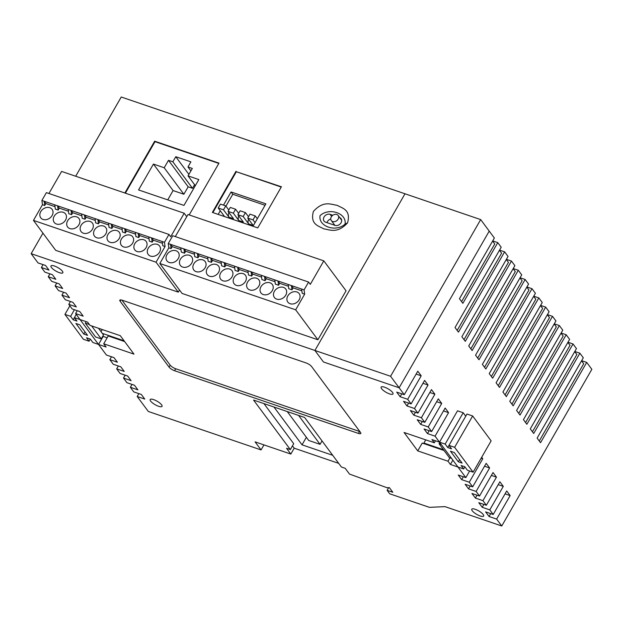 <?xml version="1.0" encoding="UTF-8"?>
<svg xmlns="http://www.w3.org/2000/svg" width="623" height="623" viewBox="0 0 623 623"><rect width="100%" height="100%" fill="white"/><g stroke="black" fill="none" stroke-linecap="round" stroke-linejoin="round"><path stroke-width="0.93" d="M76.24 314.405L74.394 317.629L76.956 321.079L73.171 319.786L70.609 316.336L64.932 314.397L69.862 305.823M90.312 339.068L89.081 341.209L83.404 339.278L64.932 314.397M89.081 341.209L86.511 337.759L90.296 339.044L92.866 342.502L98.535 344.441L80.063 319.56L74.394 317.629M87.563 335.361L83.778 334.068L75.913 323.477L79.697 324.762L87.563 335.361M107.172 337.775L103.153 336.412L98.535 344.441L106.408 355.032L113.97 357.618L117.397 362.22L109.827 359.642L113.246 364.245L120.815 366.83L124.234 371.433L116.672 368.855L120.091 373.465L127.653 376.043L131.079 380.653L123.51 378.068L126.928 382.678L134.498 385.255L137.917 389.866L130.355 387.28L133.774 391.89L141.343 394.468L144.762 399.078L137.192 396.501L148.313 411.468L261.06 449.923L255.072 441.863L290.824 454.058L286.549 448.295L290.334 449.588L253.561 400.059L304.639 417.48L341.412 467.009L345.197 468.301L349.472 474.056L386.969 487.708L389.391 487.669L392.809 492.279L387.132 490.34L389.702 493.798L429.426 507.348L445.001 506.639L501.756 525.991L591.85 369.322L586.718 362.407L581.641 360.678M101.027 331.662L102.25 329.536M124.086 340.797L102.297 333.36M124.662 341.568L108.215 335.961L103.714 343.795L106.105 347.019L98.535 344.441L103.153 336.412L102.873 336.031M74.41 309.717L70.609 316.336M86.153 321.639L85.296 323.127L95.56 336.95L101.238 338.889L91.589 325.899M74.41 317.644L73.171 319.786M85.008 331.927L83.778 334.068M89.408 324.536L85.296 323.127M98.504 328.259L103.488 334.972L101.238 338.889M445.172 444.082L439.503 442.151L457.516 410.814L463.193 412.745L445.172 444.082L447.742 447.54L451.527 448.833L448.957 445.375L454.634 447.306L472.655 415.977L466.977 414.038L448.957 445.375M464.883 466.814L463.644 468.963L457.975 467.024L439.503 442.151L444.113 434.122M463.644 468.963L461.082 465.506L464.867 466.798L467.429 470.248L473.106 472.187L454.634 447.306M458.349 461.822L462.126 463.107L454.26 452.516L450.476 451.223L458.349 461.822L459.579 459.673M472.655 415.977L491.126 440.85L473.106 472.187M424.481 443.825L423.913 443.054L425.743 439.861M423.913 443.054L443.467 449.72M463.193 412.745L465.747 416.18M448.973 445.39L447.742 447.54M439.776 442.525L439.059 443.778L441.279 444.542M451.535 458.357L449.315 457.601L439.059 443.778M49.817 207.7A7.087 5.63 -36.6 0 0 41.772 210.247A7.087 5.63 -36.6 0 0 40.744 217.801A7.087 5.63 -36.6 0 0 43.057 219.452A7.087 5.63 -36.6 0 0 51.094 216.905A7.087 5.63 -36.6 0 0 52.122 209.351A7.087 5.63 -36.6 0 0 49.817 207.7M63.242 212.279A7.087 5.63 -36.6 0 0 55.206 214.826A7.087 5.63 -36.6 0 0 54.178 222.38A7.087 5.63 -36.6 0 0 56.491 224.031A7.087 5.63 -36.6 0 0 64.527 221.484A7.087 5.63 -36.6 0 0 65.555 213.93A7.087 5.63 -36.6 0 0 63.242 212.279M76.676 216.859A7.087 5.63 -36.6 0 0 68.639 219.405A7.087 5.63 -36.6 0 0 67.611 226.959A7.087 5.63 -36.6 0 0 69.924 228.61A7.087 5.63 -36.6 0 0 77.961 226.071A7.087 5.63 -36.6 0 0 78.989 218.509A7.087 5.63 -36.6 0 0 76.676 216.859M90.109 221.445A7.087 5.63 -36.6 0 0 82.072 223.984A7.087 5.63 -36.6 0 0 81.045 231.538A7.087 5.63 -36.6 0 0 83.35 233.197A7.087 5.63 -36.6 0 0 91.394 230.65A7.087 5.63 -36.6 0 0 92.422 223.096A7.087 5.63 -36.6 0 0 90.109 221.445M103.543 226.024A7.087 5.63 -36.6 0 0 95.498 228.571A7.087 5.63 -36.6 0 0 94.47 236.125A7.087 5.63 -36.6 0 0 96.783 237.776A7.087 5.63 -36.6 0 0 104.82 235.229A7.087 5.63 -36.6 0 0 105.848 227.675A7.087 5.63 -36.6 0 0 103.543 226.024M116.968 230.603A7.087 5.63 -36.6 0 0 108.932 233.15A7.087 5.63 -36.6 0 0 107.904 240.704A7.087 5.63 -36.6 0 0 110.216 242.355A7.087 5.63 -36.6 0 0 118.253 239.808A7.087 5.63 -36.6 0 0 119.281 232.254A7.087 5.63 -36.6 0 0 116.968 230.603M130.402 235.183A7.087 5.63 -36.6 0 0 122.365 237.729A7.087 5.63 -36.6 0 0 121.337 245.283A7.087 5.63 -36.6 0 0 123.65 246.934A7.087 5.63 -36.6 0 0 131.687 244.395A7.087 5.63 -36.6 0 0 132.715 236.833A7.087 5.63 -36.6 0 0 130.402 235.183M143.835 239.769A7.087 5.63 -36.6 0 0 135.798 242.308A7.087 5.63 -36.6 0 0 134.77 249.862A7.087 5.63 -36.6 0 0 137.076 251.513A7.087 5.63 -36.6 0 0 145.12 248.974A7.087 5.63 -36.6 0 0 146.148 241.42A7.087 5.63 -36.6 0 0 143.835 239.769M157.269 244.348A7.087 5.63 -36.6 0 0 149.224 246.887A7.087 5.63 -36.6 0 0 148.196 254.449A7.087 5.63 -36.6 0 0 150.509 256.1A7.087 5.63 -36.6 0 0 158.546 253.553A7.087 5.63 -36.6 0 0 159.574 245.999A7.087 5.63 -36.6 0 0 157.269 244.348M55.338 209.118L54.754 204.85L41.889 200.466L46.39 192.632L168.981 234.443L164.472 242.277L165.056 246.537L162.79 245.758L162.206 241.498L151.607 237.885L152.191 242.152L149.356 241.179L148.772 236.919L138.181 233.306L138.765 237.565L135.923 236.6L135.339 232.34L124.748 228.727L125.332 232.986L122.497 232.021L121.913 227.761L111.315 224.148L111.899 228.407L109.064 227.442L108.48 223.174L97.881 219.561L98.465 223.828L95.63 222.855L95.046 218.595L84.455 214.982L85.04 219.241L82.197 218.276L81.613 214.016L71.022 210.403L71.606 214.662L68.771 213.697L68.187 209.437L57.589 205.824L58.173 210.083L55.338 209.118M58.173 210.083L59.302 208.121L57.589 205.824L54.754 204.85M71.606 214.662L72.735 212.708L71.022 210.403L68.187 209.437M85.04 219.241L86.161 217.287L84.455 214.982L81.613 214.016M98.465 223.828L99.594 221.866L97.881 219.561L95.046 218.595M111.899 228.407L113.028 226.445L111.315 224.148L108.48 223.174M125.332 232.986L126.461 231.032L124.748 228.727L121.913 227.761M138.765 237.565L139.887 235.611L138.181 233.306L135.339 232.34M152.191 242.152L153.32 240.19L151.607 237.885L148.772 236.919M164.472 242.277L162.206 241.498M44.739 205.504L45.868 203.542L44.155 201.237L44.739 205.504L42.473 204.726L33.463 220.394L156.046 262.205L165.056 246.537M153.32 240.19L162.455 243.305M139.887 235.611L149.022 238.726M126.461 231.032L135.588 234.139M113.028 226.445L122.155 229.56M99.594 221.866L108.729 224.981M86.161 217.287L95.296 220.402M72.735 212.708L81.862 215.823M59.302 208.121L68.429 211.236M45.868 203.542L55.003 206.657M33.463 220.394L55.696 250.337L178.287 292.148L179.517 290.007M156.046 262.205L178.287 292.148M168.981 234.443L170.686 236.74L184.206 213.245L186.752 216.679M184.206 213.245L61.615 171.434L48.929 193.496M42.473 204.726L41.889 200.466M175.998 250.734A7.087 5.63 -36.6 0 0 167.953 253.281A7.087 5.63 -36.6 0 0 166.925 260.835A7.087 5.63 -36.6 0 0 169.238 262.485A7.087 5.63 -36.6 0 0 177.275 259.939A7.087 5.63 -36.6 0 0 178.303 252.385A7.087 5.63 -36.6 0 0 175.998 250.734M189.423 255.313A7.087 5.63 -36.6 0 0 181.386 257.86A7.087 5.63 -36.6 0 0 180.359 265.414A7.087 5.63 -36.6 0 0 182.671 267.065A7.087 5.63 -36.6 0 0 190.708 264.526A7.087 5.63 -36.6 0 0 191.736 256.964A7.087 5.63 -36.6 0 0 189.423 255.313M202.857 259.9A7.087 5.63 -36.6 0 0 194.82 262.439A7.087 5.63 -36.6 0 0 193.792 269.993A7.087 5.63 -36.6 0 0 196.097 271.644A7.087 5.63 -36.6 0 0 204.142 269.105A7.087 5.63 -36.6 0 0 205.169 261.551A7.087 5.63 -36.6 0 0 202.857 259.9M216.29 264.479A7.087 5.63 -36.6 0 0 208.253 267.018A7.087 5.63 -36.6 0 0 207.225 274.579A7.087 5.63 -36.6 0 0 209.53 276.23A7.087 5.63 -36.6 0 0 217.575 273.684A7.087 5.63 -36.6 0 0 218.603 266.13A7.087 5.63 -36.6 0 0 216.29 264.479M229.723 269.058A7.087 5.63 -36.6 0 0 221.679 271.605A7.087 5.63 -36.6 0 0 220.651 279.159A7.087 5.63 -36.6 0 0 222.964 280.809A7.087 5.63 -36.6 0 0 231.001 278.263A7.087 5.63 -36.6 0 0 232.029 270.709A7.087 5.63 -36.6 0 0 229.723 269.058M243.149 273.637A7.087 5.63 -36.6 0 0 235.112 276.184A7.087 5.63 -36.6 0 0 234.084 283.738A7.087 5.63 -36.6 0 0 236.397 285.389A7.087 5.63 -36.6 0 0 244.434 282.842A7.087 5.63 -36.6 0 0 245.462 275.288A7.087 5.63 -36.6 0 0 243.149 273.637M256.583 278.216A7.087 5.63 -36.6 0 0 248.546 280.763A7.087 5.63 -36.6 0 0 247.518 288.317A7.087 5.63 -36.6 0 0 249.823 289.968A7.087 5.63 -36.6 0 0 257.867 287.429A7.087 5.63 -36.6 0 0 258.895 279.875A7.087 5.63 -36.6 0 0 256.583 278.216M270.016 282.803A7.087 5.63 -36.6 0 0 261.971 285.342A7.087 5.63 -36.6 0 0 260.944 292.903A7.087 5.63 -36.6 0 0 263.256 294.554A7.087 5.63 -36.6 0 0 271.293 292.008A7.087 5.63 -36.6 0 0 272.321 284.454A7.087 5.63 -36.6 0 0 270.016 282.803M283.449 287.382A7.087 5.63 -36.6 0 0 275.405 289.929A7.087 5.63 -36.6 0 0 274.377 297.483A7.087 5.63 -36.6 0 0 276.69 299.133A7.087 5.63 -36.6 0 0 284.727 296.587A7.087 5.63 -36.6 0 0 285.755 289.033A7.087 5.63 -36.6 0 0 283.449 287.382M296.875 291.961A7.087 5.63 -36.6 0 0 288.838 294.508A7.087 5.63 -36.6 0 0 287.81 302.062A7.087 5.63 -36.6 0 0 290.123 303.713A7.087 5.63 -36.6 0 0 298.16 301.166A7.087 5.63 -36.6 0 0 299.188 293.612A7.087 5.63 -36.6 0 0 296.875 291.961M184.54 253.179L185.67 251.225L183.956 248.92L180.74 247.822L181.324 252.081L184.54 253.179L183.956 248.92L194.174 252.401L194.758 256.668L197.974 257.766L197.39 253.499L194.174 252.401M211.407 262.345L212.529 260.383L210.823 258.078L207.607 256.988L208.191 261.247L211.407 262.345L210.823 258.078L221.04 261.567L221.624 265.826L224.841 266.924L224.257 262.665L221.04 261.567M238.266 271.503L239.396 269.549L237.682 267.244L234.466 266.146L235.05 270.405L238.266 271.503L237.682 267.244L247.899 270.725L248.484 274.992L251.7 276.082L251.116 271.823L247.899 270.725M265.133 280.669L266.255 278.707L264.549 276.402L261.333 275.311L261.917 279.571L265.133 280.669L264.549 276.402L274.766 279.891L275.35 284.15L278.567 285.248L277.983 280.989L274.766 279.891M291.992 289.827L293.122 287.873L291.408 285.568L288.192 284.47L288.776 288.729L291.992 289.827L291.408 285.568L301.625 289.049L302.21 293.316L304.67 294.149L304.086 289.89L301.625 289.049M180.989 249.628L172.236 246.646L171.115 248.6L168.841 247.829L159.831 263.498L295.66 309.818L304.67 294.149M293.122 287.873L301.875 290.855M278.567 285.248L279.688 283.286L288.441 286.276M266.255 278.707L275.008 281.697M251.7 276.082L252.829 274.128L261.582 277.11M239.396 269.549L248.149 272.531M224.841 266.924L225.962 264.97L234.715 267.952M212.529 260.383L221.282 263.373M197.974 257.766L199.103 255.804L207.856 258.786M185.67 251.225L194.423 254.207M159.831 263.498L182.064 293.441L317.894 339.761L346.053 290.801L323.812 260.858L187.99 214.53L175.297 236.6M295.66 309.818L317.894 339.761M304.086 289.89L308.587 282.055L310.301 284.361L323.812 260.858M308.587 282.055L172.766 235.728L168.257 243.562L168.841 247.829M171.115 248.6L170.531 244.341L168.257 243.562M180.74 247.822L170.531 244.341L172.236 246.646M207.607 256.988L197.39 253.499L199.103 255.804M234.466 266.146L224.257 262.665L225.962 264.97M261.333 275.311L251.116 271.823L252.829 274.128M288.192 284.47L277.983 280.989L279.688 283.286M416.125 374.073L421.203 375.801L417.784 371.191L404.265 394.694L399.133 387.786L489.226 231.11L399.133 387.786L323.462 361.979L314.911 350.461L390.582 376.269L480.676 219.592L405.005 193.784L314.911 350.461L323.462 361.979L399.133 387.786L390.582 376.269M499.545 250.111L504.622 251.84L458.45 332.137L455.031 327.527L501.204 247.238L497.777 242.627L462.866 303.339L459.447 298.729L494.358 238.017L480.676 219.592M320.043 215.659C318.197 226.507 335.898 232.543 345.041 224.124C347.027 213.237 329.131 207.132 320.043 215.659M313.408 211.423C309.857 224.584 318.774 225.923 323.773 228.859C329.964 229.708 337.284 233.944 347.533 222.909C351.271 209.608 342.214 208.292 337.238 205.341C331.047 204.508 323.625 200.185 313.408 211.423M472.226 510.759A6.853 2.001 -150.1 0 0 478.487 515.283A6.853 2.001 -150.1 0 0 483.65 516.046A6.853 2.001 -150.1 0 0 483.199 514.505A6.853 2.001 -150.1 0 0 476.93 509.98A6.853 2.001 -150.1 0 0 471.775 509.217A6.853 2.001 -150.1 0 0 472.226 510.759M381.572 388.674A6.853 2.001 -150.1 0 0 387.833 393.199A6.853 2.001 -150.1 0 0 392.996 393.962A6.853 2.001 -150.1 0 0 392.545 392.42A6.853 2.001 -150.1 0 0 386.283 387.895A6.853 2.001 -150.1 0 0 381.12 387.132A6.853 2.001 -150.1 0 0 381.572 388.674M51.421 267.477A6.853 2.001 -150.1 0 0 57.682 271.994A6.853 2.001 -150.1 0 0 62.845 272.757A6.853 2.001 -150.1 0 0 62.393 271.215A6.853 2.001 -150.1 0 0 56.132 266.699A6.853 2.001 -150.1 0 0 50.969 265.935A6.853 2.001 -150.1 0 0 51.421 267.477M150.626 401.08A6.853 2.001 -150.1 0 0 156.887 405.596A6.853 2.001 -150.1 0 0 162.05 406.367A6.853 2.001 -150.1 0 0 161.598 404.818A6.853 2.001 -150.1 0 0 155.337 400.301A6.853 2.001 -150.1 0 0 150.174 399.538A6.853 2.001 -150.1 0 0 150.626 401.08M332.69 221.547A4.252 3.38 -36.6 0 0 337.518 220.02A4.252 3.38 -36.6 0 0 338.133 215.488A4.252 3.38 -36.6 0 0 336.747 214.499A4.252 3.38 -36.6 0 0 331.927 216.025A4.252 3.38 -36.6 0 0 331.304 220.558A4.252 3.38 -36.6 0 0 332.69 221.547M561.121 333.032L566.198 334.769L569.617 339.371L523.445 419.668L526.863 424.279L573.035 343.982L567.958 342.253M573.035 343.982L576.454 348.592L530.282 428.881L533.709 433.491L579.881 353.194L574.803 351.465M579.881 353.194L583.299 357.804L537.127 438.101L540.546 442.704L586.718 362.407M504.622 251.84L508.041 256.45L461.869 336.747L465.288 341.349L511.46 261.053L514.886 265.663L468.714 345.96L472.133 350.562L518.305 270.273L521.724 274.875L475.551 355.172L478.97 359.783L525.142 279.486L528.569 284.088L482.397 364.385L485.815 368.995L531.987 288.698L535.406 293.301L489.234 373.598L492.653 378.208L538.825 297.911L542.251 302.521L496.079 382.818L499.498 387.42L545.67 307.123L549.089 311.734L502.917 392.031L506.335 396.633L552.508 316.336L555.934 320.946L509.762 401.243L513.181 405.846L559.353 325.556L562.771 330.159L516.599 410.456L520.026 415.066L566.198 334.769M506.39 259.324L511.46 261.053M513.227 268.536L518.305 270.273M520.073 277.749L525.142 279.486M526.91 286.969L531.987 288.698M533.755 296.182L538.825 297.911M540.593 305.395L545.67 307.123M547.438 314.607L552.508 316.336M554.275 323.82L559.353 325.556M497.777 242.627L492.707 240.899M42.948 233.166L31.15 253.678L314.911 350.461L405.005 193.784L121.244 97.009L75.687 176.231M539.269 440.991L583.704 363.723L581.555 360.834M532.431 431.77L576.859 354.51L574.718 351.621M525.586 422.558L570.022 345.298L567.872 342.409M518.749 413.345L563.176 336.077L561.027 333.188M511.904 404.132L556.331 326.865L554.19 323.976M505.066 394.92L549.494 317.652L547.344 314.763M498.221 385.707L542.649 308.44L540.507 305.55M491.383 376.487L535.811 299.227L533.662 296.338M484.538 367.274L528.966 290.014L526.824 287.117M477.701 358.061L522.129 280.794L519.979 277.905M470.856 348.849L515.283 271.581L513.142 268.692M464.018 339.636L508.446 262.369L506.297 259.48M457.173 330.424L501.601 253.156L499.459 250.267M461.596 301.625L494.763 243.943L492.614 241.054M421.203 375.801L407.683 399.304L411.11 403.906L403.54 401.329L406.959 405.939L414.529 408.517L417.947 413.127L410.386 410.541L413.804 415.152L421.374 417.729L424.793 422.339L417.223 419.754L420.642 424.364L428.211 426.942L431.63 431.552L424.068 428.974L427.487 433.577L435.056 436.162L439.503 442.151L431.934 439.565L434.324 442.789L404.062 432.471L417.745 450.896L448.007 461.222L450.406 464.447L457.975 467.024L465.84 477.623L458.271 475.038L461.69 479.648L469.259 482.225L472.678 486.836L465.116 484.258L468.535 488.86L476.104 491.446L479.523 496.048L471.954 493.471L475.38 498.073L482.942 500.658L486.361 505.261L478.799 502.683L482.218 507.293L489.787 509.871L493.206 514.481L485.636 511.896L489.063 516.506L496.624 519.084L501.756 525.991M422.97 383.285L428.04 385.014L424.621 380.412L411.11 403.906M428.04 385.014L414.529 408.517M429.808 392.498L434.885 394.227L431.466 389.624L417.947 413.127M434.885 394.227L421.374 417.729M436.653 401.71L441.723 403.447L438.304 398.837L424.793 422.339M441.723 403.447L428.211 426.942M443.49 410.923L448.568 412.66L445.149 408.049L431.63 431.552M448.568 412.66L435.056 436.162M469.641 471.004L465.84 477.623M481.158 458.178L482.77 458.73L481.688 457.266M482.77 458.73L469.259 482.225M484.538 466.214L489.616 467.943L486.197 463.333L472.678 486.836M489.616 467.943L476.104 491.446M491.383 475.427L496.461 477.156L493.034 472.546L479.523 496.048M496.461 477.156L482.942 500.658M498.221 484.639L503.298 486.368L499.88 481.766L486.361 505.261M503.298 486.368L489.787 509.871M505.066 493.852L510.144 495.581L506.717 490.979L493.206 514.481M510.144 495.581L496.624 519.084M43.065 264.627L41.414 267.501L44.833 272.111L52.402 274.688L55.821 279.299L48.251 276.713L51.678 281.323L59.24 283.901L62.666 288.511L55.097 285.926L58.515 290.536L66.085 293.114L69.503 297.724L61.934 295.146L65.36 299.749L72.922 302.334L76.349 306.937L68.779 304.359L72.198 308.961L79.767 311.547L83.186 316.149L75.617 313.571L80.063 319.56L87.633 322.138L90.031 325.37L120.294 335.688L133.976 354.121L103.714 343.795M31.15 253.678L37.995 262.898L45.557 265.476L48.976 270.086L41.414 267.501M138.843 393.619L137.192 396.501M132.006 384.407L130.355 387.28M125.161 375.194L123.51 378.068M118.323 365.981L116.672 368.855M111.478 356.769L109.827 359.642M77.275 310.698L75.617 313.571M70.43 301.477L68.779 304.359M63.593 292.265L61.934 295.146M56.748 283.052L55.097 285.926M49.91 273.84L48.251 276.713M120.909 299.904L120.138 301.236L169.059 367.111L170.18 365.156A4.727 1.378 -150.1 0 0 175.678 368.746L359.557 431.459A4.727 1.378 -150.1 0 0 359.876 431.568M120.138 301.236A4.727 1.378 29.9 0 1 119.826 300.169A4.727 1.378 29.9 0 1 122.217 300.224L306.095 362.936A4.727 1.378 29.9 0 1 311.586 366.526L360.499 432.409A4.727 1.378 29.9 0 1 360.81 433.468A4.727 1.378 29.9 0 1 358.427 433.421L359.557 431.459M175.678 368.746L174.549 370.708L358.427 433.421M174.549 370.708A4.727 1.378 29.9 0 1 169.059 367.111M404.265 394.694L396.703 392.116L400.122 396.719L407.683 399.304M228.851 212.443A4.727 2.515 108.8 0 0 228.976 217.178L223.501 209.811L225.752 205.894L228.812 210.013M218.175 214.398L220.262 210.769L224.576 216.578M223.501 205.123L231.071 191.962L232.776 194.267L225.947 206.151M238.687 215.799A4.727 2.515 108.8 0 0 238.811 220.534L233.337 213.159L235.595 209.242L238.656 213.37M248.522 219.148A4.727 2.515 108.8 0 0 248.647 223.891L243.18 216.516L245.431 212.599L248.491 216.726M252.977 226.266L265.881 203.838L231.071 191.962M281.253 187.064L236.358 171.746L212.871 212.591M218.813 163.421L155.002 141.662L125.379 193.177M153.429 164.075L138.563 189.929L183.964 205.411L198.83 179.564L188.045 175.888L192.328 168.444L187.975 166.956L190.903 161.863L175.772 156.708L172.844 161.801L168.49 160.313L164.207 167.758L153.429 164.075L173.093 190.568L167.743 199.882M449.962 457.827L448.007 461.222M452.874 460.156L450.406 464.447M417.745 450.896L422.246 443.062L444.043 450.499M435.485 440.78L434.324 442.789M292.483 445.858L294.204 448.178L338.702 463.356M294.204 448.178L290.824 454.058M261.06 449.923L263.957 444.892M189.19 214.943L218.984 163.133L154.66 141.195L124.873 193.005M236.016 171.286L212.365 212.412L257.766 227.901L281.417 186.775L236.358 171.746M387.132 490.34L388.666 487.684M263.926 403.595L293.713 443.708L290.334 449.588M273.956 407.014L302.03 444.83L332.713 455.296M306.36 437.291L302.03 444.83M287.25 411.554L308.72 440.469L320.066 444.339L322.036 440.913M320.066 444.339L298.596 415.424M155.002 141.662L154.66 141.195M194.578 184.688L192.507 188.286L188.162 186.807L183.878 194.244L173.093 190.568M183.878 194.244L164.207 167.758M188.162 186.807L168.49 160.313M192.507 188.286L172.844 161.801M188.901 174.393L175.772 156.708M190.911 170.912L187.975 166.956M195.311 185.677L188.045 175.888M232.776 194.267L265.048 205.271M255.064 222.637L253.016 219.872L255.266 215.955L257.322 218.72M248.647 223.891L253.187 225.44L247.72 218.066L253.016 219.872M238.811 220.534L243.352 222.084L237.877 214.709L243.18 216.516M228.976 217.178L233.516 218.728L228.041 211.353L233.337 213.159M220.262 210.769L218.206 208.004L223.501 209.811M247.72 218.066L249.971 214.148L255.266 215.955M237.877 214.709L240.135 210.792L245.431 212.599M228.041 211.353L230.292 207.436L235.595 209.242M218.206 208.004L220.456 204.087L225.752 205.894M332.783 215.254L330.081 214.335A4.727 3.754 -36.6 0 0 324.723 216.033A4.727 3.754 -36.6 0 0 324.038 221.064A4.727 3.754 -36.6 0 0 325.572 222.17L335.034 225.394A4.727 3.754 -36.6 0 0 340.392 223.696A4.727 3.754 -36.6 0 0 341.077 218.657A4.727 3.754 -36.6 0 0 339.722 217.629M330.758 218.953A4.727 3.754 -36.6 0 0 327.005 222.652M121.89 300.115L170.18 365.156M490.714 513.625L489.063 516.506M422.301 421.491L420.642 424.364M415.455 412.27L413.804 415.152M408.618 403.058L406.959 405.939M463.348 476.774L461.69 479.648M429.138 430.703L427.487 433.577M470.186 485.987L468.535 488.86M477.031 495.199L475.38 498.073M483.869 504.412L482.218 507.293M401.773 393.845L400.122 396.719M345.041 224.124L347.533 222.909M331.615 216.399L330.081 214.335M338.133 215.488L341.677 220.254M331.304 220.558L334.855 225.331"/></g></svg>
